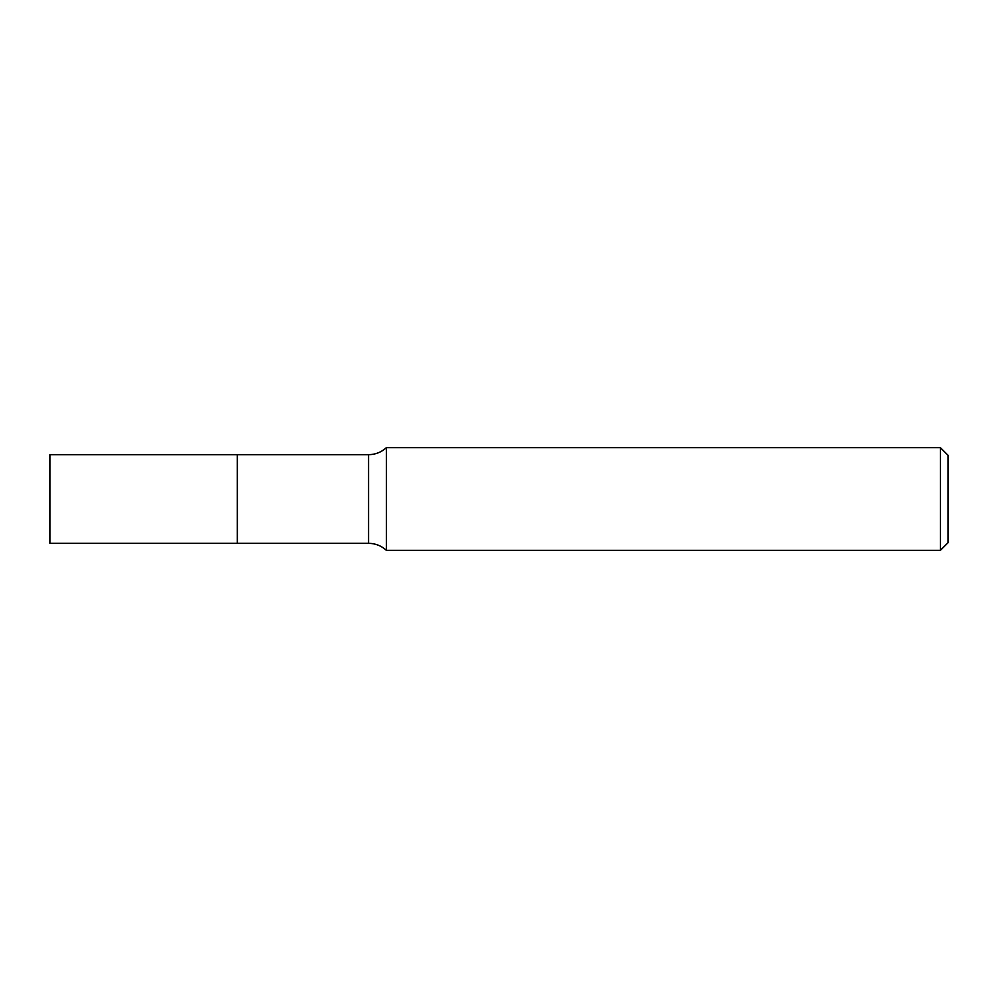 <?xml version="1.0" encoding="UTF-8"?>
<svg xmlns="http://www.w3.org/2000/svg" width="998" height="998" viewBox="0 0 998 998"><rect width="100%" height="100%" fill="white"/><g stroke="black" fill="none" stroke-linecap="round" stroke-linejoin="round"><path stroke-width="1.5" d="M49.9 454.676L49.9 543.324L237.299 543.324L237.299 454.676L49.9 454.676M237.299 454.839L237.462 543.324L368.586 543.324C375.398 543.411 381.323 545.744 386.363 550.335L940.403 550.335L940.403 447.665L386.363 447.665L386.363 550.335M940.403 447.665L948.1 455.362L948.1 542.638L940.403 550.335M237.462 454.676L368.586 454.676L368.586 543.324M368.586 454.676C375.398 454.589 381.323 452.256 386.363 447.665"/></g></svg>
